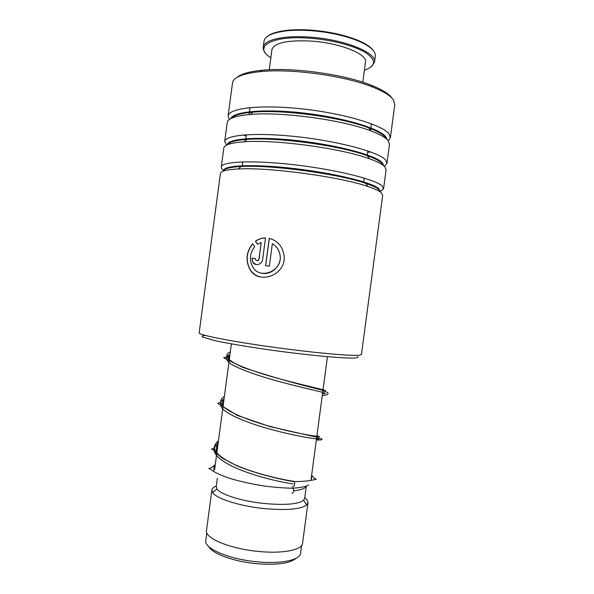 <?xml version="1.0" encoding="UTF-8"?>
<svg xmlns="http://www.w3.org/2000/svg" width="594" height="594" viewBox="0 0 594 594"><rect width="100%" height="100%" fill="white"/><g stroke="black" fill="none" stroke-linecap="round" stroke-linejoin="round"><path stroke-width="0.89" d="M296.087 558.278C290.139 563.387 277.079 565.198 256.883 563.713C234.133 561.731 212.199 553.682 208.806 546.636M301.618 545.492L300.609 553.029C300.564 559.882 281.467 564.196 257.506 561.842C229.44 559.437 204.032 548.559 205.769 540.726L205.814 540.421M308.583 485.053C305.724 486.701 300.482 487.733 292.857 488.142M306.296 486.078C305.539 488.365 301.366 489.931 293.763 490.763M306.318 486.063L304.692 498.262L303.593 500.282C298.247 504.232 285.328 505.323 264.842 503.556C242.3 501.358 220.411 494.498 216.959 488.973L216.238 486.486M304.752 497.817C306.987 499.509 308.063 501.121 307.974 502.65L306.831 504.841C301.099 509.266 287.051 510.528 264.694 508.635C240.087 506.251 216.268 498.663 212.652 492.56L211.88 490.117C212.058 488.491 213.528 487.125 216.298 486.018M307.937 502.962L302.576 543.139C302.569 549.799 283.264 553.905 258.977 551.484C230.531 548.99 204.744 538.261 206.467 530.657L206.512 530.36M231.393 343.874L214.612 469.616M357.677 356.667C358.382 357.224 357.863 357.618 356.125 357.855C348.114 359.184 301.01 354.707 257.937 348.21C239.85 345.441 225.43 342.894 214.672 340.577L202.487 337.028C201.566 336.234 202.524 335.707 205.353 335.447M199.161 332.826L199.146 332.915C198.611 334.912 229.44 341.119 271.035 346.911C312.6 352.71 352.071 356.274 359.593 355.197L361.456 354.462L382.677 195.381L381.281 192.679C379.135 190.815 374.673 188.751 367.901 186.494C340.34 176.819 268.599 167.1 238.283 168.963C226.901 169.542 220.946 171.035 220.426 173.448L220.396 173.678M390.406 137.466L394.758 104.834L393.622 100.178C390.837 95.857 383.754 91.446 372.371 86.939C344.579 75.698 290.956 68.347 260.365 71.622C242.894 73.5 233.613 77.19 232.536 82.692L232.484 83.086M380.294 191.424L383.553 188.855L382.172 186.011C375.66 179.529 337.013 169.765 295.322 164.902C253.608 159.986 221.762 161.382 221.302 166.907C221.094 168.028 221.926 169.245 223.79 170.575M383.598 188.506L386.078 169.936L384.749 166.684C382.425 164.241 377.316 161.605 369.423 158.776C341.528 148.329 274.903 139.278 244.164 141.788C231.259 142.731 224.48 144.78 223.827 147.943L223.79 148.218M384.37 166.209L386.946 163.409L385.64 160.009C379.284 152.368 340.763 141.654 299.057 136.939C257.328 132.158 225.319 134.719 224.703 141.402L226.463 145.181M243.325 134.972L246.191 136.078M367.649 152.279L370.708 151.967M386.998 162.986L389.471 144.49L388.216 140.689C385.721 137.585 379.9 134.311 370.76 130.866C342.723 119.899 281.185 111.509 250.274 114.464C235.714 115.778 228.029 118.436 227.235 122.438L227.19 122.758M388.335 140.837L390.34 137.964L389.107 134.014C382.907 125.215 344.513 113.543 302.784 108.969C261.041 104.329 228.883 108.056 228.103 115.889L229.239 119.609M380.041 191.105L378.742 189.449C376.641 187.615 372.319 185.588 365.778 183.383C339.159 173.938 270.396 164.62 241.097 166.513C230.108 167.085 224.383 168.473 223.923 170.678L224.153 170.827M251.967 258.16L255.442 258.553L255.71 259.882C257.12 261.189 258.219 260.877 259.006 258.962L261.204 242.486L257.521 244.268L255.405 241.223C258.427 239.048 261.798 237.942 265.518 237.919L262.652 259.385C262.14 264.56 255.212 266.528 252.821 262.303L251.967 258.16L252.821 262.303M252.606 243.74L254.678 246.762C249.71 253.244 249.079 260.016 252.799 267.092C260.135 280.346 283.338 270.678 279.989 254.826C279.054 249.918 276.507 246.228 272.349 243.748L269.357 266.186L265.585 265.726L269.238 238.328C277.873 240.8 282.826 246.681 284.095 255.962C286.353 274.866 259.066 285.105 250.237 269.943C245.3 260.9 246.087 252.168 252.606 243.74M236.947 77.413C240.971 73.946 249.28 71.562 261.872 70.278C291.788 67.048 344.06 74.213 371.235 85.239C382.217 89.605 389.122 93.889 391.958 98.099M261.568 273.158C271.376 275.646 282.165 265.414 280.026 254.833C279.098 249.94 276.566 246.25 272.423 243.77L272.349 243.748M265.667 265.733L269.32 238.357L272.126 239.226M261.011 277.086C256.504 276.121 252.962 273.752 250.386 269.988C245.471 260.974 246.235 252.257 252.68 243.844M261.204 242.486L259.118 258.984C258.798 260.276 258.034 260.84 256.838 260.692M257.588 244.223L255.531 241.261C258.516 239.1 261.843 237.994 265.511 237.949M256.036 264.553L252.955 262.333M255.442 258.561L252.101 258.19M292.53 486.597C293.533 488.03 295.753 483.212 294.097 481.682L292.523 481.415M291.736 487.912L292.946 488.223C294.223 491.097 293.844 492.768 291.817 493.235M267.887 36.063C271.517 33.316 277.792 31.423 286.702 30.376C293.726 29.596 301.618 29.492 310.365 30.071C328.319 31.437 343.963 34.771 357.321 40.08C365.08 43.31 370.285 46.644 372.943 50.082M374.532 61.925L375.282 56.304C375.995 51.233 370.159 46.05 357.766 40.748C344.216 35.373 328.341 31.987 310.12 30.598C301.24 30.019 293.243 30.116 286.115 30.903C272.46 32.633 265.102 36.011 264.048 41.038L264.003 41.394M364.382 70.226C376.054 66.053 376.507 60.217 365.741 52.718C354.588 45.783 331.326 39.679 309.288 38.165C271.102 35.269 252.665 46.919 270.864 57.744M265.295 52.799C263.632 50.846 262.949 48.953 263.239 47.126C263.951 39.932 283.449 35.202 309.259 37.08C344.216 39.197 377.695 52.948 374.472 62.377L371.05 66.907M271.933 49.725L271.97 49.421C274.398 42.798 287.325 39.998 310.744 41.045C339.939 42.835 368.094 54.284 365.451 62.236L362.778 82.239M293.057 483.939C275.2 481.281 248.552 474.331 231.645 466.023C214.441 457.15 209.927 449.636 218.102 443.488C209.927 449.636 214.441 457.15 231.645 466.023C248.552 474.331 275.2 481.281 293.057 483.939M316.944 438.379C320.708 439.189 319.631 439.248 313.699 438.558C304.655 437.31 286.754 433.843 267.671 428.534C248.626 423.084 231.705 416.327 224.057 410.254C219.231 405.732 219.223 401.952 224.049 398.916C219.223 401.952 219.231 405.732 224.057 410.254C231.705 416.327 248.626 423.084 267.671 428.534C286.754 433.843 304.655 437.31 313.699 438.558C319.631 439.248 320.708 439.189 316.944 438.379M322.512 393.696C326.707 393.8 325.995 393.169 320.389 391.795C311.731 389.686 293.963 385.64 274.747 380.323C255.561 374.903 238.32 368.755 230.405 363.565C225.378 359.741 225.245 356.667 229.997 354.343C225.245 356.667 225.378 359.741 230.405 363.565C238.32 368.755 255.561 374.903 274.747 380.323C293.963 385.64 311.731 389.686 320.389 391.795C325.995 393.169 326.707 393.8 322.512 393.696M313.892 477.687L311.657 475.386M211.85 467.433L214.531 465.228M383.019 164.501L382.209 163.484C379.937 161.085 374.992 158.509 367.374 155.754C340.444 145.582 276.574 136.902 246.889 139.404C235.491 140.251 229.002 142.033 227.428 144.728M385.677 137.511C383.227 134.482 377.591 131.289 368.777 127.933C341.728 117.278 282.737 109.237 252.903 112.162C240.964 113.231 233.769 115.295 231.318 118.362M238.283 168.963L241.097 166.513C230.108 167.114 224.324 168.592 223.738 170.968M380.249 191.365L378.846 188.714C372.327 182.484 333.85 173.017 293.221 168.414C252.561 163.751 222.661 165.303 223.797 170.768M383.672 165.325L382.306 162.749C376.009 155.487 338.788 145.292 298.685 140.756C258.553 136.16 227.769 138.499 227.22 144.825M387.006 139.174L385.773 136.776C379.7 128.549 343.867 117.664 304.388 113.127C264.887 108.524 233.227 111.494 230.836 118.607M227.48 358.078L229.663 356.846M293.584 481.274C275.735 478.586 249.072 471.658 232.083 463.379C214.813 454.544 210.261 447.074 218.436 440.986M316.899 435.81C320.998 436.605 320.196 436.664 314.493 435.989C305.717 434.749 287.875 431.303 268.659 425.995C249.473 420.545 232.306 413.78 224.51 407.707C219.58 403.192 219.535 399.428 224.383 396.413M322.846 391.186C327.049 391.253 326.344 390.577 320.738 389.167C312.088 387.006 294.327 382.922 275.111 377.606C260.328 373.44 247.98 369.208 238.06 364.916C226.418 359.281 223.841 354.922 230.331 351.841M327.45 356.69L311.093 479.306M303.593 500.282L306.831 504.841M211.88 490.117L206.467 530.657M216.959 488.973L212.652 492.56M217.322 478.333L216.209 486.716M206.823 532.84L205.769 540.726M367.901 186.494L365.778 183.383C372.29 185.558 376.581 187.518 378.653 189.256L380.026 191.082M369.423 158.776L367.374 155.754C374.963 158.479 379.87 160.989 382.113 163.283L383.175 164.694M370.76 130.866L368.777 127.933C377.561 131.259 383.16 134.385 385.58 137.311L386.204 138.179M250.274 114.464L252.903 112.162C240.652 113.246 233.449 115.318 231.304 118.369M244.164 141.788L246.889 139.404C235.142 140.266 228.675 142.033 227.472 144.713M249.992 107.603L249.435 111.746M249.339 112.496L249.064 114.568M246.369 134.741L245.842 138.729M245.738 139.486L245.597 140.533M242.746 161.88L242.241 165.704M223.827 147.943L221.302 166.907M220.426 173.448L199.146 332.915M227.235 122.438L224.703 141.402M232.536 82.692L228.103 115.889M371.45 123.812L370.901 127.948M370.842 128.386L370.552 130.554M367.827 150.95L367.3 154.93M364.211 178.089L363.699 181.913M261.872 70.278L260.365 71.622M371.235 85.239L372.371 86.939M215.667 452.702C216.558 449.955 216.825 447.445 216.468 445.173L218.317 441.877M222.327 405.628L222.795 400.594M228.586 359.244L228.876 356.526M311.575 479.12L311.627 475.274M215.37 463.944L214.107 467.159L213.788 470.158M213.684 470.997L213.647 471.413M294.045 481.623C310.855 481.496 315.57 479.143 316.327 479.306L313.639 477.932M211.887 467.552C206.489 469.698 208.954 467.359 211.657 470.136L214.434 471.881C217.077 473.455 221.852 475.519 228.749 478.066C240.013 481.444 252.123 484.14 265.072 486.137C275.141 487.384 284.437 488.082 292.946 488.223M294.097 481.682C277.183 478.89 255.925 473.448 237.325 466.015L222.483 458.308L215.57 452.606L212.57 449.242C210.773 449.591 211.353 449.086 214.315 447.735M216.446 446.183L217.857 445.329M316.342 439.976C322.082 440.161 321.948 439.701 322 439.107L318.332 437.533L270.344 426.715L237.444 415.466L217.701 403.378L220.463 402.22M222.757 401.061L223.827 400.586M322.275 395.5C326.641 395.188 328.534 394.394 327.947 393.102C327.435 392.307 324.933 391.171 320.441 389.701C295.641 383.702 269.891 376.306 243.198 367.515L223.604 357.766L229.781 355.932M286.702 30.376L286.115 30.903M263.239 47.126L264.048 41.038M269.26 69.758L271.97 49.421M357.321 40.08L357.766 40.748"/></g></svg>
